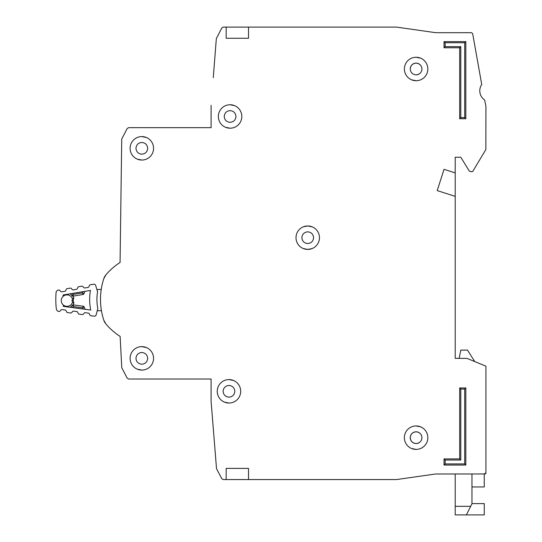 <?xml version="1.0" encoding="UTF-8"?>
<svg xmlns="http://www.w3.org/2000/svg" width="542" height="542" viewBox="0 0 542 542"><rect width="100%" height="100%" fill="white"/><g stroke="black" fill="none" stroke-linecap="round" stroke-linejoin="round"><path stroke-width="0.81" d="M95.643 285.377A1.673 1.673 0 0 0 93.759 284.211L90.27 284.787A1.118 1.118 0 0 0 89.423 285.465L88.881 286.752A1.118 1.118 0 0 1 88.034 287.429L84.85 287.958A1.118 1.118 0 0 1 83.827 287.592L82.906 286.549A1.118 1.118 0 0 0 81.883 286.183L78.692 286.718A1.118 1.118 0 0 0 77.845 287.382L77.289 288.683A1.118 1.118 0 0 1 76.449 289.34L73.265 289.895A1.118 1.118 0 0 1 72.228 289.523L71.334 288.486A1.118 1.118 0 0 0 70.304 288.114L67.127 288.642A1.118 1.118 0 0 0 66.273 289.313L65.738 290.607A1.118 1.118 0 0 1 64.891 291.278L61.707 291.813A1.118 1.118 0 0 1 60.684 291.447L59.762 290.404A1.118 1.118 0 0 0 58.739 290.038L58.394 290.099A2.791 2.791 0 0 0 56.07 292.633A86.584 86.584 0 0 0 56.327 308.94A2.791 2.791 0 0 0 58.732 311.399L59.078 311.447A1.118 1.118 0 0 0 60.087 311.054L60.975 309.977A1.118 1.118 0 0 1 61.984 309.584L65.189 310.017A1.118 1.118 0 0 1 66.056 310.661L66.632 311.935A1.118 1.118 0 0 0 67.506 312.578L70.697 313.005A1.118 1.118 0 0 0 71.713 312.599L72.581 311.535A1.118 1.118 0 0 1 73.604 311.128L76.801 311.582A1.118 1.118 0 0 1 77.662 312.212L78.258 313.5A1.118 1.118 0 0 0 79.125 314.136L82.33 314.563A1.118 1.118 0 0 0 83.339 314.17L84.234 313.093A1.118 1.118 0 0 1 85.243 312.7L88.441 313.127A1.118 1.118 0 0 1 89.315 313.777L89.891 315.051A1.118 1.118 0 0 0 90.758 315.695L94.267 316.162A1.673 1.673 0 0 0 96.11 314.943L97.838 308.506A45.467 45.467 0 0 1 97.574 291.752L95.643 285.377M63.258 304.963A5.725 5.725 0 0 0 72.486 302.206A5.725 5.725 0 0 1 63.258 304.963A5.725 5.725 0 0 1 63.123 296.386A79.322 79.322 0 0 1 63.19 294.963L90.433 290.424A52.73 52.73 0 0 0 90.744 310.058L63.373 306.386A79.322 79.322 0 0 1 63.258 304.963L63.373 306.386M63.19 294.963L63.123 296.386A5.725 5.725 0 0 1 72.432 298.852L72.011 300.532L72.533 302.375L72.011 300.532L72.479 298.683L73.841 297.829L73.17 300.519L73.929 303.188L73.028 304.895A1.118 1.118 0 0 1 73.278 304.895L73.366 306.603L72.269 305.295L70.568 307.355L72.269 305.295A1.118 1.118 0 0 1 73.278 304.895L83.231 306.23A1.118 1.118 0 0 1 84.105 306.88L82.702 307.849L83.231 306.23A1.118 1.118 0 0 1 84.105 306.88L85.209 309.313M96.896 289.523L101.239 289.455A67.032 67.032 0 0 1 103.786 278.663A67.032 67.032 0 0 0 103.786 320.18A67.032 67.032 0 0 1 101.442 310.681L97.235 310.749M72.885 296.149A1.118 1.118 0 0 0 73.143 296.135L73.17 294.428L72.12 295.769L70.352 293.771L72.885 296.149L73.739 297.863M73.929 303.188L72.533 302.375M70.169 307.3L72.269 305.295M84.918 291.345L83.895 293.811L84.918 291.345M82.973 291.664L82.465 292.883L83.048 294.489A1.118 1.118 0 0 0 83.895 293.811A1.118 1.118 0 0 1 83.048 294.489L73.143 296.135A1.118 1.118 0 0 1 72.12 295.769M72.303 293.446L73.17 294.428L82.465 292.883L83.895 293.811M73.17 300.519L72.011 300.532M471.967 503.599L484.257 503.599L484.257 514.9L455.205 514.9L455.205 473.986M471.967 486.967L484.257 486.967L484.257 473.986L485.93 472.868L485.93 366.548A0.556 0.556 0 0 0 485.585 366.033L485.93 366.548L485.93 472.868A1.118 1.118 0 0 1 485.659 473.593M466.377 514.9L471.967 503.728L471.967 473.986M475.395 361.832L485.585 366.033L467.041 358.397L455.205 358.35L459.142 358.35L460.795 350.112L467.495 350.112L474.758 361.575M130.1 358.35A11.728 11.728 0 0 0 141.828 370.084A11.728 11.728 0 0 0 153.562 358.35A11.728 11.728 0 0 0 141.828 346.623A11.728 11.728 0 0 0 130.1 358.35M137.316 369.183L141.828 370.084M141.828 364.217C138.285 363.851 136.333 361.9 135.961 358.35C136.327 354.807 138.285 352.856 141.828 352.49C145.371 352.856 147.329 354.807 147.695 358.35C147.329 361.893 145.371 363.851 141.828 364.217M217.24 391.31A11.728 11.728 0 0 0 228.975 403.038A11.728 11.728 0 0 0 240.702 391.31A11.728 11.728 0 0 0 228.975 379.583A11.728 11.728 0 0 0 217.24 391.31M224.456 402.137L228.975 403.038M234.835 391.31C234.469 394.854 232.518 396.812 228.975 397.178C225.431 396.812 223.473 394.854 223.108 391.31C223.473 387.767 225.425 385.816 228.975 385.443C232.511 385.809 234.469 387.767 234.835 391.31M130.1 148.318A11.728 11.728 0 0 0 141.828 160.046A11.728 11.728 0 0 0 153.562 148.318A11.728 11.728 0 0 0 141.828 136.584A11.728 11.728 0 0 0 130.1 148.318M137.316 159.145L141.828 160.046M147.695 148.318C147.329 151.862 145.371 153.813 141.828 154.185C138.285 153.82 136.333 151.862 135.961 148.318C136.327 144.775 138.285 142.817 141.828 142.451C145.371 142.817 147.329 144.775 147.695 148.318M218.358 116.476A11.728 11.728 0 0 0 230.086 128.21A11.728 11.728 0 0 0 241.82 116.476A11.728 11.728 0 0 0 230.086 104.748A11.728 11.728 0 0 0 218.358 116.476M225.574 127.302L230.086 128.21M235.953 116.476C235.587 120.019 233.636 121.977 230.086 122.343C226.542 121.977 224.591 120.019 224.225 116.476C224.591 112.932 226.542 110.981 230.086 110.609C233.629 110.975 235.587 112.932 235.953 116.476M303.222 248.521L307.734 249.422L312.05 248.602M296.007 237.694A11.728 11.728 0 0 0 307.734 249.422A11.728 11.728 0 0 0 319.468 237.694A11.728 11.728 0 0 0 307.734 225.967A11.728 11.728 0 0 0 296.007 237.694M313.601 237.694C313.235 241.237 311.277 243.195 307.734 243.561C304.191 243.195 302.24 241.237 301.867 237.694C302.233 234.151 304.191 232.193 307.734 231.827C311.277 232.193 313.235 234.151 313.601 237.694M404.373 68.997A11.728 11.728 0 0 0 416.107 80.724A11.728 11.728 0 0 0 427.834 68.997A11.728 11.728 0 0 0 416.107 57.262A11.728 11.728 0 0 0 404.373 68.997M411.588 79.823L416.107 80.724M404.373 437.672A11.728 11.728 0 0 0 416.107 449.406A11.728 11.728 0 0 0 427.834 437.672A11.728 11.728 0 0 0 416.107 425.944A11.728 11.728 0 0 0 404.373 437.672M411.588 448.505L416.107 449.406M455.205 358.35L455.205 196.36L437.225 190.601L444.034 169.321L455.205 172.898L455.205 157.255L460.795 157.255L469.406 171.245L471.892 171.78L472.848 171.238L485.849 149.565L485.93 106.334L484.609 99.979A11.172 11.172 0 0 1 481.736 84.471L472.651 33.597L471.554 32.689L435.653 32.689L396.554 27.1L226.177 27.1L226.177 38.272L226.177 27.1L223.277 27.1L221.793 27.994L216.333 38.617L213.27 77.655M413.946 63.543A5.867 5.867 0 0 1 416.107 63.129C419.65 63.495 421.601 65.453 421.967 68.997C421.601 72.54 419.65 74.491 416.107 74.864C412.564 74.498 410.606 72.54 410.24 68.997A5.867 5.867 0 0 1 410.64 66.876M418.898 74.152L418.898 74.152A5.867 5.867 0 0 1 418.458 74.369M418.261 74.45A5.867 5.867 0 0 1 416.107 74.864M421.967 437.672C421.601 441.215 419.65 443.173 416.107 443.539C412.564 443.173 410.606 441.222 410.24 437.672C410.606 434.135 412.557 432.177 416.107 431.811C419.65 432.177 421.601 434.128 421.967 437.672M418.898 442.834L418.898 442.834A5.867 5.867 0 0 1 418.458 443.044M418.261 443.126A5.867 5.867 0 0 1 413.98 443.146M413.946 443.126A5.867 5.867 0 0 1 412.083 441.947M411.954 441.825A5.867 5.867 0 0 1 410.734 440.029M410.653 439.833A5.867 5.867 0 0 1 410.24 437.889M410.653 66.835A5.867 5.867 0 0 1 411.832 64.972M411.954 64.85A5.867 5.867 0 0 1 413.749 63.624M410.24 68.997C410.606 65.453 412.557 63.495 416.107 63.129A5.867 5.867 0 0 1 418.228 63.529M418.261 63.543A5.867 5.867 0 0 1 418.898 63.841L418.898 63.834M226.177 468.396L248.521 468.396L248.521 479.568L226.177 479.568L226.177 468.396L226.177 479.568L223.277 479.568L221.793 478.681L216.522 468.701L211.095 401.365L211.095 379.021L128.657 379.021L127.18 378.14L121.767 367.747L120.134 336.413A63.123 63.123 0 0 1 105.873 323.92L103.786 320.18A11.172 11.172 0 0 0 105.873 323.92M248.521 27.1L248.521 38.272L226.177 38.272M248.521 479.568L396.473 479.568L435.578 473.993L484.812 473.986A1.118 1.118 0 0 0 485.605 473.654M211.095 105.304L211.095 127.648L128.657 127.648L127.18 128.529L121.733 139.05L120.067 262.47A63.123 63.123 0 0 0 105.873 274.916L103.786 278.663A11.172 11.172 0 0 1 105.873 274.916M459.677 47.771L444.034 47.771L444.034 41.626L465.822 41.626L465.822 118.712L459.677 118.712L459.677 47.771L460.795 46.653L445.151 46.653L444.034 47.771M465.822 465.05L444.034 465.05L444.034 458.905L459.677 458.905L459.677 387.957L465.822 387.957L465.822 465.05L464.704 463.932L445.151 463.932L444.034 465.05M459.677 118.712L460.795 117.594L460.795 46.653M465.822 118.712L464.704 117.594L460.795 117.594M465.822 41.626L464.704 42.743L464.704 117.594M444.034 41.626L445.151 42.743L464.704 42.743M465.822 387.957L464.704 389.075L464.704 463.932M459.677 387.957L460.795 389.075L464.704 389.075M459.677 458.905L460.795 460.016L460.795 389.075M444.034 458.905L445.151 460.016L460.795 460.016M420.619 58.17L416.107 57.262M420.619 426.845L416.107 425.944M455.205 172.898L455.205 196.36M410.24 437.672A5.867 5.867 0 0 1 410.64 435.551M410.653 435.517A5.867 5.867 0 0 1 411.832 433.654M411.954 433.525A5.867 5.867 0 0 1 413.749 432.306M413.946 432.218A5.867 5.867 0 0 1 418.228 432.204M418.261 432.218A5.867 5.867 0 0 1 418.898 432.516L418.898 432.516M312.246 226.868L307.734 225.967L303.418 226.786M234.605 105.649L230.086 104.748M146.34 137.492L141.828 136.584M233.487 380.484L228.975 379.583M146.34 347.524L141.828 346.623M63.123 296.386A5.725 5.725 0 0 1 72.432 298.852M70.799 294.272L69.952 293.832M72.526 307.612L73.366 306.603L82.702 307.849L83.244 309.055M455.205 506.323L470.666 506.323M445.151 46.653L445.151 42.743M445.151 463.932L445.151 460.016"/></g></svg>

